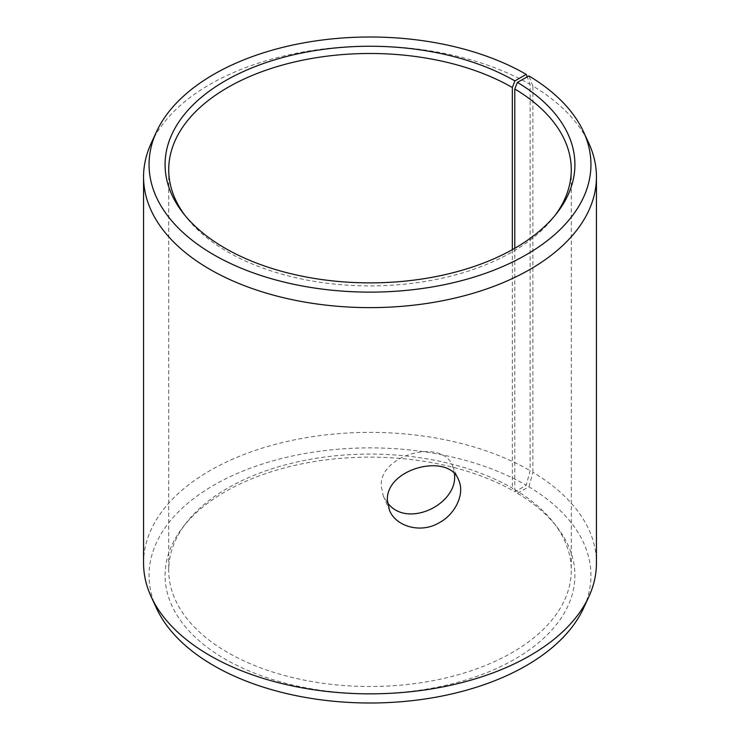 <?xml version="1.0" encoding="UTF-8"?>
<svg xmlns="http://www.w3.org/2000/svg" width="740" height="740" viewBox="0 0 740 740"><rect width="100%" height="100%" fill="white"/><g stroke="black" fill="none" stroke-linecap="round" stroke-linejoin="round"><path stroke-width="0.56" stroke-dasharray="3.7 2.78" d="M514.79 248.279L514.79 489.575L517.408 493.256A204.915 118.308 180 0 1 557.063 527.139A204.915 118.308 180 0 1 370 693.741A204.915 118.308 180 0 1 182.937 527.139A204.915 118.308 180 0 1 514.901 491.776L526.232 485.237L530.118 470.668L530.118 84.443L527.213 76.914M514.79 489.575A201.28 116.208 180 0 1 553.751 522.856A201.28 116.208 180 0 1 571.28 570.299A201.28 116.208 180 0 1 370 686.507A201.28 116.208 180 0 1 168.72 570.299A201.28 116.208 180 0 1 186.249 522.856A201.28 116.208 180 0 1 512.33 488.123L514.901 491.776M517.408 493.256L528.934 486.818A220.946 127.567 180 0 1 583.509 608.262M156.492 608.262A220.946 127.567 180 0 1 259.666 464.914A220.946 127.567 180 0 1 526.232 485.237M528.934 486.818L532.893 472.296A226.44 130.74 180 0 1 596.44 563.112M143.56 563.112A226.44 130.74 180 0 1 283.346 442.326A226.44 130.74 180 0 1 530.118 470.668M532.893 472.296L532.893 86.071A226.44 130.74 180 0 1 588.818 143.246M151.182 143.246A226.44 130.74 180 0 1 311.226 50.635A226.44 130.74 180 0 1 530.118 84.443M532.893 86.071L528.934 75.952M555.361 214.998A201.28 116.208 180 0 1 553.751 217.144A201.28 116.208 180 0 1 370 285.908A201.28 116.208 180 0 1 186.249 217.144A201.28 116.208 180 0 1 184.639 214.998M512.33 249.676L512.33 488.123M454.397 473.804L452.575 466.006C443.149 438.163 379.509 453.953 381.211 486.032L383.274 495.93L387.51 502.719M186.249 522.856L182.937 527.139M553.751 522.856L557.063 527.139M553.751 217.144L557.063 212.861M186.249 217.144L182.937 212.861M168.72 169.701L168.72 570.299M571.28 169.701L571.28 570.299M383.274 495.93L389.453 510.23M452.575 466.006L458.745 480.306"/><path stroke-width="1.11" d="M514.901 80.91A204.915 118.308 180 0 0 253.792 67.118A204.915 118.308 180 0 0 182.937 212.861A204.915 118.308 180 0 0 370 282.874A204.915 118.308 180 0 0 557.063 212.861A204.915 118.308 180 0 0 517.408 82.381L528.934 75.952A220.946 127.567 180 0 1 583.509 131.738L588.818 143.246A226.44 130.74 180 0 1 596.44 176.888L596.44 563.112A226.44 130.74 180 0 1 588.818 596.755L583.509 608.262A220.946 127.567 180 0 1 370 703A220.946 127.567 180 0 1 156.492 608.262L151.182 596.755A226.44 130.74 180 0 1 143.56 563.112L143.56 176.888A226.44 130.74 180 0 1 151.182 143.246L156.492 131.738A220.946 127.567 180 0 1 312.65 41.375A220.946 127.567 180 0 1 526.232 74.361L514.901 80.91L512.33 87.524L512.33 249.676M588.818 596.755A226.44 130.74 180 0 1 370 693.843A226.44 130.74 180 0 1 151.182 596.755M583.509 131.738A220.946 127.567 180 0 1 370 292.124A220.946 127.567 180 0 1 156.492 131.738M527.213 76.914L526.232 74.361M596.44 176.888A226.44 130.74 180 0 1 370 307.627A226.44 130.74 180 0 1 143.56 176.888M517.408 82.381L514.79 88.976A201.28 116.208 180 0 1 571.28 169.701A201.28 116.208 180 0 1 555.361 214.998M184.639 214.998A201.28 116.208 180 0 1 168.72 169.701A201.28 116.208 180 0 1 292.975 62.336A201.28 116.208 180 0 1 512.33 87.524M514.79 88.976L514.79 248.279M387.51 502.719C406.861 529.405 458.707 503.94 454.397 473.804M387.399 500.351C385.586 468.198 449.143 452.085 458.745 480.306C464.914 493.46 455.822 514.134 438.737 523.023C420.413 533.679 395.798 526.455 389.453 510.23L387.399 500.351"/></g></svg>
